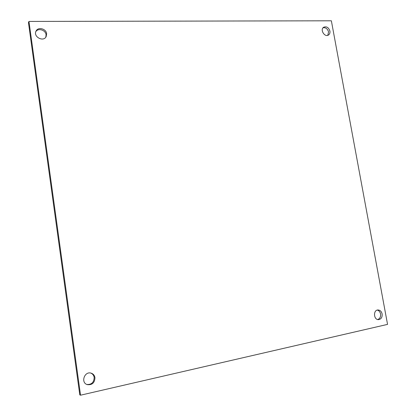 <?xml version="1.0" encoding="UTF-8"?>
<svg xmlns="http://www.w3.org/2000/svg" width="416" height="416" viewBox="0 0 416 416"><rect width="100%" height="100%" fill="white"/><g stroke="black" fill="none" stroke-linecap="round" stroke-linejoin="round"><path stroke-width="0.62" d="M331.365 20.8L28.959 21.434L80.538 395.2L387.551 324.386L331.365 20.8M382.127 313.955C382.387 317.32 381.176 319.212 378.482 319.639C373.5 319.847 373.09 309.795 378.071 309.977C380.156 310.138 381.508 311.47 382.127 313.955M94.962 377.676C94.697 382.886 92.113 385.2 87.204 384.618C80.46 382.59 84.516 370.947 91.146 373.157C93.272 373.859 94.546 375.367 94.962 377.676M329.914 31.054C330.179 32.817 329.711 34.133 328.52 34.991C324.756 37.695 319.701 29.614 323.674 27.227C326.57 26.161 328.65 27.435 329.914 31.054M46.649 33.748L46.134 36.665C43.332 42.38 32.926 36.655 36.057 31.08C38.038 26.582 46.202 28.673 46.649 33.748M28.959 21.434L28.449 22.537L79.794 394.893L80.538 395.2M377.697 319.535C379.902 318.698 380.858 316.841 380.552 313.966C380.084 311.886 378.997 310.591 377.296 310.086M86.824 384.467C91.541 384.743 93.99 382.398 94.172 377.437C93.798 375.305 92.659 373.849 90.75 373.064M327.787 35.329L328.567 31.933C327.595 28.792 325.764 27.404 323.066 27.768M45.817 37.164L46.077 34.793C45.651 30.04 38.23 27.721 35.823 31.632"/></g></svg>
